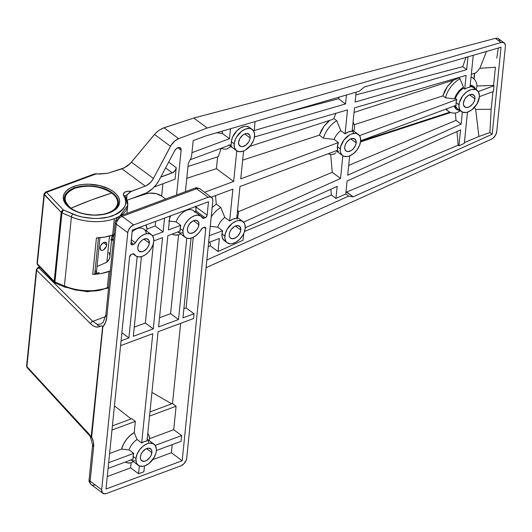 <?xml version="1.0" encoding="UTF-8"?>
<svg xmlns="http://www.w3.org/2000/svg" width="532" height="532" viewBox="0 0 532 532"><rect width="100%" height="100%" fill="white"/><g stroke="black" fill="none" stroke-linecap="round" stroke-linejoin="round"><path stroke-width="0.8" d="M180.095 228.481A13.18 8.206 126.5 0 0 180.135 231.107L180.095 228.481L182.975 230.615L180.095 228.481L180.78 225.329A13.18 8.206 126.5 0 0 180.095 228.481M195.277 206.203L196.095 207.999L195.583 212.088L195.902 210.891L205.166 217.761A2.294 1.43 -53.5 0 0 207.134 215.181L196.328 207.174L196.095 207.999A2.294 1.43 126.5 0 0 196.328 207.174L196.421 206.236L196.328 207.174L207.134 215.181L208.497 201.754L132.308 230.043L130.945 243.476A2.294 1.43 -53.5 0 0 131.351 244.66L131.351 244.654A2.294 1.43 -53.5 0 0 132.521 244.733L130.939 243.563L132.521 244.733L133.811 244.255L131.072 242.226L133.811 244.255A2.294 1.43 -53.5 0 0 135.421 242.772L131.324 239.733L135.421 242.772L137.835 239.267L140.847 236.388L144.139 234.432L147.371 233.615L150.204 234.007L152.345 235.57L153.562 238.15L153.741 241.468L152.85 245.186L150.988 248.91L148.355 252.248L145.216 254.861L141.904 256.464L138.766 256.903L136.125 256.125L134.257 254.21A2.294 1.43 -53.5 0 0 134.004 253.924A2.294 1.43 -53.5 0 0 132.84 253.844L131.544 254.329A2.294 1.43 -53.5 0 0 129.582 256.903L106.001 489.028L182.19 460.739L171.384 452.725L172.202 444.626L171.384 452.725L182.19 460.739L205.771 228.614A2.294 1.43 -53.5 0 0 205.365 227.43A2.294 1.43 -53.5 0 0 204.195 227.35L202.905 227.829A2.294 1.43 -53.5 0 0 201.296 229.319A13.18 8.206 -53.5 0 1 185.316 237.418A13.18 8.206 -53.5 0 1 182.975 230.615L183.866 226.898L185.721 223.181L188.361 219.836L191.5 217.229L194.812 215.62L197.951 215.181L200.591 215.965L203.031 218.313L206.183 217.069L207.134 215.181L208.497 201.754L132.308 230.043L131.005 244.155L131.57 244.773L132.521 244.733L134.27 244.028L135.421 242.772A13.18 8.206 -53.5 0 1 151.401 234.665A13.18 8.206 -53.5 0 1 150.144 250.14A13.18 8.206 -53.5 0 1 135.7 255.845A13.18 8.206 -53.5 0 1 134.257 254.21L133.279 253.744L131.198 254.489L129.582 256.903L106.001 489.028L182.19 460.739L205.771 228.614L204.108 227.383L205.771 228.614L205.578 227.656L204.853 227.244L202.446 228.062L198.882 232.823L195.869 235.696L192.571 237.651L189.339 238.476L186.506 238.083L184.371 236.514L183.148 233.934L182.975 230.615A13.18 8.206 -53.5 0 1 190.19 218.18A13.18 8.206 -53.5 0 1 201.01 216.245A13.18 8.206 -53.5 0 1 202.453 217.881A2.294 1.43 -53.5 0 0 202.705 218.16L202.705 218.16A2.294 1.43 -53.5 0 0 203.876 218.24L205.166 217.761L195.902 210.891L196.095 207.999A18.421 11.465 126.5 0 0 195.49 206.582M198.921 224.697A7.448 4.635 -53.5 0 1 194.845 231.726A7.448 4.635 -53.5 0 1 188.727 232.817A7.448 4.635 -53.5 0 1 187.404 228.973L187.603 231.194L188.641 232.75L190.376 233.408L193.668 232.531L196.787 229.731L198.243 227.244L198.935 223.52L198.303 221.591L195.949 220.255L192.657 221.132L189.538 223.932L188.082 226.419L187.404 228.973A7.448 4.635 -53.5 0 1 191.48 221.937A7.448 4.635 -53.5 0 1 197.598 220.847A7.448 4.635 -53.5 0 1 198.921 224.697L193.535 220.7L198.921 224.697M149.312 243.117A7.448 4.635 -53.5 0 1 145.229 250.146A7.448 4.635 -53.5 0 1 139.118 251.237A7.448 4.635 -53.5 0 1 137.795 247.393L137.988 249.614L139.032 251.177L141.805 251.789L144.052 250.951L147.178 248.151L148.627 245.664L149.312 243.117L148.694 240.012L146.34 238.675L143.048 239.553L140.88 241.255L139.118 243.57L137.795 247.393A7.448 4.635 -53.5 0 1 141.871 240.364A7.448 4.635 -53.5 0 1 147.989 239.267A7.448 4.635 -53.5 0 1 149.312 243.117L143.919 239.121L149.312 243.117M151.899 452.606A7.448 4.635 -53.5 0 1 147.823 459.635A7.448 4.635 -53.5 0 1 141.705 460.725A7.448 4.635 -53.5 0 1 140.382 456.882L140.581 459.103L141.625 460.665L144.398 461.277L146.646 460.439L149.765 457.64L151.221 455.153L151.913 451.429L151.281 449.5L148.933 448.163L145.642 449.041L142.516 451.848L141.066 454.328L140.382 456.882A7.448 4.635 -53.5 0 1 144.458 449.853A7.448 4.635 -53.5 0 1 150.576 448.755A7.448 4.635 -53.5 0 1 151.899 452.606L146.513 448.609L151.899 452.606M133.073 456.389L135.953 458.524A13.18 8.206 -53.5 0 1 143.168 446.089A13.18 8.206 -53.5 0 1 153.994 444.154A13.18 8.206 -53.5 0 1 156.328 450.956A13.18 8.206 -53.5 0 1 149.12 463.399A13.18 8.206 -53.5 0 1 138.293 465.327A13.18 8.206 -53.5 0 1 135.953 458.524L133.073 456.389A13.18 8.206 126.5 0 0 133.133 459.136L108.096 468.433L133.133 459.136L133.073 456.389L133.718 453.377A13.18 8.206 126.5 0 0 133.073 456.389M129.083 449.946L133.718 453.377L108.681 462.674L133.718 453.377L129.083 449.946A13.18 8.206 -53.5 0 1 137.05 439.512A13.18 8.206 126.5 0 0 129.083 449.946L121.635 449.048L109.612 453.51L121.635 449.048L129.083 449.946M141.685 442.943L137.05 439.512L141.685 442.943L152.784 333.69L141.685 442.943L144.378 441.573L146.998 440.968A13.18 8.206 126.5 0 0 141.685 442.943M168.697 220.999L176.152 221.897A13.18 8.206 -53.5 0 1 185.389 210.838A13.18 8.206 -53.5 0 1 194.938 212.308M169.548 218.413L170.765 215.766A18.421 11.465 126.5 0 0 169.622 218.226M193.262 237.339L186.094 307.888L194.02 313.76L193.535 318.562L194.02 313.76L182.948 317.877L191.041 238.183L182.948 317.877L194.02 313.76L186.094 307.888L183.879 308.713L186.094 307.888L193.262 237.339M147.716 433.321L148.654 434.85L149.612 438.661L173.718 429.71L176.105 406.222L149.525 416.091L176.105 406.222L172.501 403.549L149.951 411.928L172.501 403.549L180.647 323.343L172.501 403.549L176.105 406.222L173.718 429.71L181.645 435.582L181.06 441.341L181.645 435.582L173.718 429.71L149.612 438.661A18.421 11.465 126.5 0 0 147.77 433.387M146.998 440.968L158.097 331.715L193.535 318.562L158.097 331.715L146.998 440.968M153.449 243.191L145.342 323.017L134.264 327.133L145.342 323.017L153.269 328.896L162.539 237.644L153.269 328.896L133.333 336.297L141.432 256.604L133.333 336.297L153.269 328.896L145.342 323.017L153.449 243.191M151.401 234.665L143.886 229.093A13.18 8.206 126.5 0 0 132.129 231.826A13.18 8.206 -53.5 0 1 146.147 233.036M114.447 405.909L131.138 418.91L114.447 405.909M131.75 418.684L135.354 421.357L134.217 432.569L137.05 439.512L134.217 432.569L130.061 435.575L126.37 439.565L123.477 444.193L121.635 449.048A18.421 11.465 126.5 0 1 134.217 432.569L135.354 421.357L111.993 430.029L135.354 421.357L131.75 418.684L112.418 425.859L131.75 418.684M147.012 229.053A18.421 11.465 126.5 0 0 145.881 225.003L147.012 229.053L155.198 226.014L147.012 229.053L146.579 231.088L147.012 229.053M133.013 461.843L131.138 462.86L133.013 461.843M125.22 462.075A18.421 11.465 126.5 0 0 131.138 462.86L130.633 467.861L107.271 476.532L130.633 467.861L131.138 462.86L127.294 462.827L125.22 462.075M134.889 460.805A13.18 8.206 -53.5 0 1 131.012 459.921M171.384 452.725L152.711 459.661L171.384 452.725M147.178 439.213A13.18 8.206 -53.5 0 1 148.754 442.644M172.109 234.087L174.569 234.971L178.592 234.871L170.592 313.647L159.514 317.757L170.592 313.647L178.519 319.519L158.583 326.921L167.853 235.669L180.135 231.107L167.853 235.669L158.583 326.921L178.519 319.519L170.592 313.647L178.592 234.871L180.494 233.847L178.592 234.871A18.421 11.465 126.5 0 1 172.109 234.087M120.565 345.654L152.784 333.69L120.565 345.654M116.987 220.261L118.882 218.073A4.582 2.594 69.6 0 1 120.165 215.912A4.582 2.594 69.6 0 1 122.154 216.371L133.678 224.923L208.098 197.286L210.087 196.973L211.689 197.578L212.647 199.015L212.827 201.069L186.719 458.138L186.087 460.486L183.873 463.798L180.82 465.866L106.4 493.497L104.412 493.816L102.237 492.579L101.672 489.713L127.78 232.65L128.411 230.296L130.633 226.984L133.678 224.923L208.098 197.286L196.567 188.74L122.154 216.371A6.876 4.283 126.5 0 0 116.249 224.105L127.78 232.65L101.672 489.713L90.141 481.167L93.645 446.681L93.346 441.946L91.65 437.091L102.842 326.921L105.502 322.472L106.865 316.493L116.249 224.105L127.78 232.65A6.876 4.283 -53.5 0 1 133.678 224.923L122.154 216.371A4.582 2.594 -110.4 0 0 120.159 215.919C117.353 217.142 115.71 219.284 115.238 222.323A4.582 2.48 -174.2 0 1 116.914 220.647M155.67 221.372L155.198 226.014L163.125 231.886L164.521 218.08L163.125 231.886L152.531 235.822L163.125 231.886L155.198 226.014L155.67 221.372M156.328 450.956L155.916 453.184L153.994 457.726L149.007 463.485L145.023 465.773L143.055 466.298L139.55 466.012L137.05 464.017L136.298 462.461L135.953 458.524L137.156 454.015L139.73 449.62L143.281 445.996L147.264 443.708L149.226 443.183L152.737 443.469L155.238 445.47L156.355 448.882L156.328 450.956M134.257 254.21L133.678 253.771L134.257 254.21M92.628 444.898A4.582 2.48 5.8 0 0 93.645 446.681L90.141 481.167A6.876 4.283 126.5 0 0 91.358 484.719A6.876 4.283 -53.5 0 1 90.141 481.167A4.582 2.48 -174.2 0 1 89.123 479.385A4.582 2.48 5.8 0 0 90.141 481.167L101.672 489.713A6.876 4.283 -53.5 0 0 102.889 493.264A6.876 4.283 -53.5 0 0 106.4 493.497L180.82 465.866A6.876 4.283 -53.5 0 0 186.719 458.138L212.827 201.069A6.876 4.283 -53.5 0 0 211.61 197.518L200.079 188.973A6.876 4.283 126.5 0 0 196.567 188.74L208.098 197.286A6.876 4.283 -53.5 0 1 211.61 197.518M201.01 216.245L193.495 210.672A13.18 8.206 126.5 0 0 176.152 221.897L180.78 225.329L168.438 229.917L169.841 216.112L168.438 229.917L180.78 225.329L176.152 221.897L169.422 221.093M182.336 232.85A13.18 8.206 -53.5 0 1 177.914 231.932M143.873 471.764L138.553 473.733L130.633 467.861L138.553 473.733L143.873 471.764L144.458 465.966L143.873 471.764M115.238 222.323L105.848 314.711L103.241 322.232L101.093 323.842A22.923 12.968 69.6 0 1 96.937 324.188L92.767 321.361L105.575 316.6L92.767 321.361L38.823 267.855L40.06 267.397L38.823 267.855A2.294 1.656 134.8 0 0 36.675 270.269L90.62 323.769L93.18 325.837L95.707 326.941L98.101 327.04L101.738 325.903L102.656 326.382L91.145 436.965L88.179 433.095L26.893 366.595L36.675 270.269L90.62 323.769C94.184 327.193 97.403 327.978 100.262 326.129L102.363 325.983L102.842 326.921A27.504 15.561 -110.4 0 0 106.865 316.493A4.582 2.48 -174.2 0 1 105.848 314.705A4.582 2.48 5.8 0 0 106.865 316.493L116.249 224.105A4.582 2.48 -174.2 0 1 115.238 222.323A4.582 2.48 5.8 0 0 116.249 224.105A6.876 4.283 -53.5 0 1 122.154 216.371L196.567 188.74A4.582 2.594 -110.4 0 0 194.586 188.281A4.582 2.594 69.6 0 1 196.567 188.74A6.876 4.283 -53.5 0 1 200.085 188.973M171.776 403.821L151.933 392.39L171.776 403.821M139.351 465.932L138.553 473.733L139.351 465.932M153.781 240.896L162.539 237.644L153.781 240.896M137.17 256.604L128.904 337.94L121.05 340.859L128.904 337.94L121.875 332.733L128.904 337.94L137.17 256.604M186.779 238.183L178.519 319.519L186.779 238.183M149.612 438.661L149.199 440.602M155.191 445.404L181.645 435.582L155.191 445.404M156.368 450.504L181.06 441.341L156.368 450.504M195.583 212.088L203.876 218.24L195.583 212.088M87.92 433.773L90.221 436.313L92.628 444.905A4.582 2.48 -174.2 0 0 93.645 446.681A11.458 6.484 -110.4 0 0 91.65 437.091L91.211 437.397L89.908 435.841L91.65 437.091L102.656 326.382L91.431 436.898A2.294 1.237 5.8 0 0 91.65 437.091A2.294 1.237 -174.2 0 1 91.431 436.898L87.228 432.35L87.561 433.46L87.228 432.35L26.893 366.595L36.675 270.269A2.294 1.237 -174.2 0 1 36.382 269.571A2.294 1.237 -174.2 0 1 37.227 268.733A2.294 1.297 69.6 0 1 37.865 267.649A2.294 1.297 69.6 0 1 38.823 267.855L37.865 267.649L36.382 269.571L36.675 270.269L37.373 268.76L38.823 267.855L92.767 321.361A2.294 1.656 134.8 0 0 90.62 323.769A2.294 1.656 -45.2 0 1 92.767 321.361L96.937 324.188L98.054 325.631L100.262 326.129L98.054 325.631L96.937 324.188A22.923 12.968 69.6 0 0 101.166 323.815M88.884 434.006L89.256 434.065L88.884 434.006M94.869 484.951A6.876 4.283 -53.5 0 1 91.358 484.719L102.889 493.264M27.903 368.051L27.312 367.792L26.6 365.896A2.294 1.237 5.8 0 0 26.893 366.595A2.294 1.596 137.5 0 0 27.192 367.678L87.561 433.46M27.312 367.792L26.6 365.896L36.382 269.571M95.767 270.874L96.425 272.384L94.749 274.027L98.427 237.851L94.749 274.027A4.582 2.48 5.8 0 0 96.432 272.351L99.943 237.731M106.713 244.86A4.582 2.667 -56.8 0 1 104.385 249.229A4.582 2.667 -56.8 0 1 100.867 250.16A4.582 2.667 -56.8 0 1 100.043 247.786L100.748 250.073L102.344 250.373L103.647 249.801L106.307 246.442L106.726 244.141L106.367 242.978L105.017 242.22L103.108 242.845L100.821 245.405L100.043 247.786A4.582 2.667 -56.8 0 1 102.37 243.423A4.582 2.667 -56.8 0 1 105.881 242.486A4.582 2.667 -56.8 0 1 106.713 244.86L103.374 242.685L106.713 244.86M113.522 239.194A34.381 18.593 5.8 0 0 112.718 240.245M113.296 241.435A34.381 18.593 -174.2 0 1 111.9 237.385L113.296 241.435M111.574 211.889A27.165 14.69 5.8 0 0 110.935 191.853A27.165 14.69 5.8 0 0 74.294 187.976L73.669 186.486A28.309 15.308 -174.2 0 1 112.099 190.682A28.309 15.308 -174.2 0 1 112.053 211.656A28.309 15.308 -174.2 0 1 109.266 212.873L104.658 214.203L94.111 215.161L83.158 213.764L78.064 212.235L73.476 210.22L69.586 207.799L66.533 205.073L64.439 202.133L63.388 199.101L63.408 196.095L64.512 193.222L66.653 190.596L69.745 188.321L73.669 186.486L78.277 185.149L83.398 184.378L88.824 184.192L99.777 185.588L109.459 189.133L113.349 191.553L116.402 194.28L118.496 197.219L119.547 200.251L119.527 203.257L118.423 206.13L116.282 208.757L113.19 211.031L109.266 212.873A28.309 15.308 -174.2 0 1 68.894 207.274A28.309 15.308 -174.2 0 1 73.669 186.486L74.294 187.976A27.165 14.69 -174.2 0 1 103.66 188.381A27.165 14.69 -174.2 0 1 118.397 203.384A27.165 14.69 -174.2 0 1 111.567 211.896M69.32 207.6A27.165 14.69 -174.2 0 1 64.345 197.891A27.165 14.69 -174.2 0 1 74.294 187.976A27.165 14.69 5.8 0 0 69.313 207.6M250.14 137.941A7.448 4.635 -53.5 0 1 246.063 144.97A7.448 4.635 -53.5 0 1 239.945 146.067A7.448 4.635 -53.5 0 1 238.622 142.217L238.821 144.438L240.657 146.453L242.639 146.613L246.003 145.023L248.823 141.765L249.907 139.198L250.153 136.764L249.521 134.835L247.174 133.499L245.019 133.845L242.765 135.135L239.945 138.393L238.622 142.217A7.448 4.635 -53.5 0 1 242.705 135.188A7.448 4.635 -53.5 0 1 248.823 134.097A7.448 4.635 -53.5 0 1 250.14 137.941L244.753 133.951L250.14 137.941M240.79 230.023A7.448 4.635 -53.5 0 1 236.713 237.053A7.448 4.635 -53.5 0 1 230.595 238.15A7.448 4.635 -53.5 0 1 229.272 234.299L229.465 236.527L230.509 238.083L232.245 238.742L235.53 237.864L237.704 236.161L240.105 232.57L240.79 230.023L240.171 226.925L237.817 225.588L234.526 226.466L231.407 229.265L229.95 231.753L229.272 234.299A7.448 4.635 -53.5 0 1 233.349 227.27A7.448 4.635 -53.5 0 1 239.467 226.18A7.448 4.635 -53.5 0 1 240.79 230.023L235.403 226.034L240.79 230.023M356.207 142.862A7.448 4.635 -53.5 0 1 352.131 149.891A7.448 4.635 -53.5 0 1 346.013 150.988A7.448 4.635 -53.5 0 1 344.689 147.138L344.882 149.366L345.926 150.922L347.655 151.58L350.947 150.702L353.122 149L355.522 145.409L356.207 142.862L355.589 139.756L353.235 138.42L349.943 139.304L346.824 142.104L345.368 144.591L344.689 147.138A7.448 4.635 -53.5 0 1 348.766 140.109A7.448 4.635 -53.5 0 1 354.884 139.018A7.448 4.635 -53.5 0 1 356.207 142.862L350.821 138.872L356.207 142.862M474.916 98.786A7.448 4.635 -53.5 0 1 470.84 105.815A7.448 4.635 -53.5 0 1 464.722 106.905A7.448 4.635 -53.5 0 1 463.405 103.062L463.598 105.283L465.434 107.291L467.415 107.451L469.663 106.619L472.782 103.82L474.238 101.333L474.93 97.609L474.298 95.68L471.951 94.344L468.659 95.221L466.491 96.924L464.722 99.238L463.405 103.062A7.448 4.635 -53.5 0 1 467.482 96.026A7.448 4.635 -53.5 0 1 473.6 94.935A7.448 4.635 -53.5 0 1 474.916 98.786L469.53 94.789L474.916 98.786M112.678 234.991A36.675 19.83 5.8 0 0 114.001 234.472L112.678 234.991L114.333 218.685L112.678 234.991L105.017 237.053L96.418 237.944A36.675 19.83 5.8 0 0 112.678 234.991M125.432 196.328A4.582 2.48 -174.2 0 1 127.108 194.705L126.696 198.735L127.108 194.705L130.154 191.899L146.44 185.602L150.869 182.124L153.429 178.466L171.231 145.01L175.174 140.634L178.639 138.646L163.962 127.766L193.794 118.057L495.412 38.351L193.794 118.057L162.732 128.225L158.948 130.36L155.49 133.346L130.446 163.264L124.468 167.786L107.544 173.332L100.189 174.03L96.325 173.824L46.53 192.311L63.381 209.994L77.539 215.726L82.553 217.056L93.107 218.433L98.387 218.446L108.322 217.129L116.641 214.137L119.933 212.095L122.546 209.761L124.402 207.174L125.466 204.414L125.712 201.535L125.126 198.609L123.73 195.716A2.294 1.776 -32.1 0 1 125.466 196.401A2.294 1.776 -32.1 0 1 125.685 197.365A36.675 19.83 -174.2 0 1 127.76 205.299A36.675 19.83 -174.2 0 1 119.893 216.019L127.76 205.299L125.426 196.375M125.466 196.401A2.294 1.776 147.9 0 0 123.73 195.716L123.437 193.788L124.914 192.158L127.773 191.254L131.264 191.314A6.876 3.717 5.8 0 0 123.73 195.716C128.924 202.785 125.259 209.488 112.737 215.826C99.338 220.773 81.243 217.967 72.857 214.01A2.294 0.958 113 0 0 71.421 216.883A2.294 0.958 -67 0 1 72.857 214.01L63.381 209.994A2.294 0.958 113 0 0 61.945 212.867L71.421 216.883C80.432 221.152 100.049 224.138 114.333 218.685L118.423 216.863A36.675 19.83 -174.2 0 1 114.333 218.685A36.675 19.83 -174.2 0 1 71.421 216.883L64.412 285.943A36.675 19.83 5.8 0 0 107.318 287.752A36.675 19.83 5.8 0 0 108.641 287.227L107.318 287.752L108.974 271.446L107.318 287.752C93.034 293.199 73.416 290.219 64.412 285.943L54.929 281.927L61.945 212.867L71.421 216.883L64.412 285.943L54.929 281.927A2.294 0.958 113 0 0 55.275 283.084L64.758 287.1A2.294 0.958 -67 0 1 64.412 285.943A2.294 0.958 113 0 0 64.751 287.1M110.297 270.921A36.675 19.83 -174.2 0 1 108.974 271.446A36.675 19.83 -174.2 0 1 92.721 274.392L96.418 237.944L92.721 274.392L101.313 273.501L110.297 270.921M455.385 98.56L456.735 99.557A13.18 8.206 126.5 0 0 456.09 102.57L458.97 104.704A13.18 8.206 -53.5 0 1 466.185 92.269A13.18 8.206 -53.5 0 1 477.011 90.334A13.18 8.206 -53.5 0 1 479.352 97.137A13.18 8.206 -53.5 0 1 472.137 109.579A13.18 8.206 -53.5 0 1 461.311 111.507A13.18 8.206 -53.5 0 1 458.97 104.704L456.09 102.57A13.18 8.206 126.5 0 0 456.15 105.316L456.09 102.57L456.735 99.557L359.499 135.667L456.735 99.557L455.385 98.56L456.675 95.534L459.615 91.344L463.352 88.126A13.18 8.206 126.5 0 0 455.385 98.56L454.501 98.885A14.291 8.891 -53.5 0 1 463.452 87.168L463.352 88.126L464.702 89.123L463.352 88.126L463.452 87.168L459.216 90.746L455.911 95.474L454.501 98.885L455.385 98.56M470.015 87.148A13.18 8.206 126.5 0 0 464.702 89.123L466.099 75.391L464.702 89.123L467.402 87.753L470.015 87.148L473.254 55.295L470.015 87.148M477.011 90.334L472.782 87.195A13.18 8.206 126.5 0 0 470.115 86.171M234.193 143.859A13.18 8.206 -53.5 0 1 241.408 131.424A13.18 8.206 -53.5 0 1 252.235 129.489A13.18 8.206 -53.5 0 1 254.569 136.298A13.18 8.206 -53.5 0 1 247.36 148.734A13.18 8.206 -53.5 0 1 236.534 150.669A13.18 8.206 -53.5 0 1 234.193 143.859L231.314 141.725L234.193 143.859L235.397 139.351L236.534 137.096L241.521 131.338L245.505 129.05L249.315 128.438L250.978 128.804L253.478 130.805L254.595 134.217L254.156 138.52L253.365 140.807L250.798 145.203L245.272 150.164L243.264 151.108L239.447 151.72L236.388 150.556L234.546 147.796L234.193 143.859M252.235 129.489L249.348 127.354A13.18 8.206 126.5 0 0 238.529 129.289A13.18 8.206 126.5 0 0 231.314 141.725A13.18 8.206 126.5 0 0 231.373 144.471L231.314 141.725L232.517 137.216L236.773 130.872L240.61 127.86L244.587 126.383L246.436 126.303L249.495 127.467M225.555 241.302L224.152 240.504L222.31 237.744L221.957 233.807L222.602 230.802L217.754 227.204L210.266 226.3L217.754 227.204A13.18 8.206 -53.5 0 1 224.803 217.408L229.658 220.999L232.89 189.139L211.177 197.199L232.89 189.139L229.658 220.999L233.269 218.998L236.74 218.366L239.979 186.506L236.74 218.366A13.18 8.206 126.5 0 0 229.658 220.999L224.803 217.408A13.18 8.206 126.5 0 0 217.754 227.204L222.602 230.802A13.18 8.206 126.5 0 0 221.957 233.807L224.843 235.949A13.18 8.206 -53.5 0 1 232.052 223.507A13.18 8.206 -53.5 0 1 242.878 221.571A13.18 8.206 -53.5 0 1 245.219 228.381A13.18 8.206 -53.5 0 1 238.004 240.816A13.18 8.206 -53.5 0 1 227.184 242.752A13.18 8.206 -53.5 0 1 224.843 235.949L221.957 233.807A13.18 8.206 126.5 0 0 224.298 240.617L227.184 242.752M334.109 139.391L338.405 142.576A13.18 8.206 126.5 0 0 337.374 146.646L340.261 148.787A13.18 8.206 -53.5 0 1 347.469 136.345A13.18 8.206 -53.5 0 1 358.295 134.41A13.18 8.206 -53.5 0 1 360.636 141.219A13.18 8.206 -53.5 0 1 353.421 153.655A13.18 8.206 -53.5 0 1 342.601 155.59A13.18 8.206 -53.5 0 1 340.261 148.787L337.374 146.646A13.18 8.206 126.5 0 0 337.62 150.25L337.374 146.646L338.405 142.576L240.757 178.832L243.59 150.988L240.757 178.832L338.405 142.576L334.109 139.391A13.18 8.206 -53.5 0 1 340.779 130.653A13.18 8.206 126.5 0 0 334.109 139.391L323.429 138.147A20.628 12.841 -53.5 0 1 336.749 120.691L333.936 118.603L332.008 119.634L333.936 118.603L335.825 113.296L333.936 118.603L336.749 120.691A20.628 12.841 126.5 0 0 323.429 138.147L334.109 139.391M345.069 133.838L340.779 130.653L336.749 120.691L340.779 130.653L345.069 133.838L348.686 131.836L352.157 131.205A13.18 8.206 126.5 0 0 345.069 133.838L347.502 109.898L254.489 136.963L347.502 109.898L345.069 133.838M243.044 240.258L218.027 251.523L210.373 245.844L208.192 246.762L210.373 245.844L210.034 241.934L210.373 245.844L218.027 251.523L243.044 240.258L243.729 233.535L243.044 240.258M206.842 259.988L348.666 196.128L345.78 193.987L335.951 198.416L331.376 195.025L244.54 231.493L331.376 195.025L330.877 189.239L331.376 195.025L335.951 198.416L345.78 193.987L347.097 181.013L460.559 129.921L458.95 145.781L460.559 129.921L347.097 181.013L345.78 193.987L348.666 196.128L353.201 196.833L492.206 134.237L501.044 47.208L364.36 86.975L501.044 47.208L492.206 134.237L353.201 196.833L346.711 192.019L458.172 145.209L458.95 145.781L464.31 143.367L467.482 112.146L464.31 143.367L458.95 145.781L458.172 145.209L456.988 131.53L458.172 145.209L346.711 192.019L346 191.853L353.201 196.833L348.666 196.128L206.842 259.988M186.792 178.306L216.404 168.664L217.608 156.86L216.404 168.664L233.668 181.465L216.404 168.664L186.792 178.306M319.386 135.155L323.429 138.147L319.386 135.155L321.248 130.593L323.988 126.23L319.386 135.155L242.659 160.125L319.386 135.155M327.453 122.347L323.988 126.23L329.76 120.358L327.453 122.347M336.011 152.87L333.331 154.36L336.011 152.87M328.098 153.788A20.628 12.841 126.5 0 0 333.331 154.36A20.628 12.841 -53.5 0 1 328.098 153.788M338.678 151.341A13.18 8.206 -53.5 0 1 336.237 150.762M218.273 156.641L221.226 148.348L218.273 156.641L187.989 166.496L218.273 156.641M231.048 146.599L226.712 149.026A20.628 12.841 -53.5 0 1 221.099 148.288A20.628 12.841 126.5 0 0 226.712 149.026L230.948 146.659M236.78 150.842L233.668 181.465L204.541 192.278L233.668 181.465L236.78 150.842M211.882 207.68L216.251 204.082L215.513 195.59L216.251 204.082L211.882 207.68M220.78 207.44L216.251 204.082L220.78 207.44A20.628 12.841 126.5 0 0 211.224 216.843A20.628 12.841 -53.5 0 1 220.78 207.44L224.803 217.408L220.78 207.44M222.436 133.485L222.137 131.158L222.436 133.485L216.81 132.814L222.436 133.485L229.485 138.712L191.959 152.651L229.485 138.712L222.436 133.485M238.276 211.796L332.261 172.321L330.705 154.413L332.261 172.321L340.54 178.459L243.53 222.15L340.54 178.459L342.847 155.763L340.54 178.459L332.261 172.321L238.276 211.796M237.598 217.661L238.516 213.046A20.628 12.841 126.5 0 0 237.611 209.821A20.628 12.841 -53.5 0 1 238.516 213.046L237.598 217.661M355.842 94.922L462.714 66.68L466.019 57.396L462.714 66.68L466.684 69.619L355.117 102.084L356.121 92.176L355.117 102.084L466.684 69.619L467.98 56.824L466.684 69.619L462.714 66.68L355.842 94.922M353.082 122.114A20.628 12.841 -53.5 0 1 354.605 127.494A20.628 12.841 126.5 0 0 353.082 122.114M249.834 146.373L332.008 119.634L249.834 146.373M348.686 165.425L456.017 120.345L455.379 113.017L456.017 120.345L461.144 124.149L347.689 175.241L349.65 155.909L347.689 175.241L461.144 124.149L462.368 112.112L461.144 124.149L456.017 120.345L348.686 165.425M450.75 112.525L360.55 141.878L450.75 112.525M236.793 217.861A13.18 8.206 -53.5 0 1 237.279 219.184M283.835 113.21L338.558 98.746L339.137 97.117L338.558 98.746L283.835 113.21M458.863 77.499L460.014 78.789L463.452 87.168L460.014 78.789A20.628 12.841 126.5 0 0 445.51 97.788L454.501 98.885L445.51 97.788A20.628 12.841 -53.5 0 1 460.014 78.789L458.744 77.845L455.831 79.335L458.863 77.499M456.556 112.844A20.628 12.841 -53.5 0 1 448.656 111.401A20.628 12.841 -53.5 0 1 446.441 108.92A20.628 12.841 126.5 0 0 456.556 112.844L460.346 110.789L456.556 112.844M446.295 109.652L448.656 111.401M455.153 105.682A13.18 8.206 126.5 0 0 457.081 108.375L461.311 111.507M442.93 95.873L445.51 97.788L442.93 95.873L444.686 91.058L447.465 86.403L442.93 95.873L354.179 124.761L442.93 95.873M451.063 82.254L447.465 86.403L453.583 80.066L451.063 82.254M471.325 74.294L476.233 72.691L479.877 68.302L486.467 51.444L479.877 68.302L476.233 72.691L471.325 74.294M469.882 86.151L472.928 87.308M475.641 89.556L473.6 86.43L470.142 85.16M474.378 107.477L475.694 109.446L491.162 109.26L492.951 91.65L491.162 109.26L489.906 132.535L492.206 134.237L489.906 132.535L491.162 109.26L475.694 109.446L474.378 107.477M476.958 86.111A20.628 12.841 126.5 0 0 471.039 77.1A20.628 12.841 -53.5 0 1 473.227 78.257A20.628 12.841 -53.5 0 1 476.958 86.111L476.2 89.735L476.958 86.111M470.222 85.167A14.291 8.891 -53.5 0 1 475.535 89.243M473.227 78.257L471.831 77.22M360.636 141.206L449.899 112.159L360.636 141.206L359.433 145.728L356.859 150.124L353.308 153.748L349.325 156.036L347.363 156.561L343.858 156.275L342.448 155.477L340.606 152.717L340.234 150.862L340.673 146.559L344.038 139.876L349.557 134.922L351.566 133.971L355.383 133.366L357.038 133.725L359.539 135.727L360.29 137.283L360.636 141.219M454.222 106.014L456.263 109.14L459.841 110.417A14.291 8.891 -53.5 0 1 454.222 106.028M457.088 108.382L455.093 105.516M176.577 194.965L181.126 150.19L180.627 148.122L178.872 147.457L176.584 148.461L174.709 150.722L159.181 180.022L156.282 184.544L152.704 188.514L146.593 192.863L127.234 200.192L144.491 193.788A20.628 12.841 -53.5 0 0 159.181 180.022L174.709 150.722A4.582 2.853 -53.5 0 1 180.308 147.823A4.582 2.853 -53.5 0 1 181.126 150.19L176.577 194.965M504.163 42.899A6.876 4.283 -53.5 0 0 501.058 42.533L495.412 38.351L501.058 42.533L207.247 128.026L193.794 118.057L207.247 128.026L178.639 138.646L207.247 128.026L501.058 42.533L503.698 42.62L505.234 44.489L505.387 46.45L496.722 131.71L495.598 135.068L493.191 138.007L491.229 139.271L206.064 267.689L491.229 139.271A6.876 4.283 -53.5 0 0 496.722 131.71L505.387 46.45A6.876 4.283 -53.5 0 0 504.163 42.899L498.577 38.756M364.36 86.975L359.319 91.245L206.197 135.8L193.176 140.634L191.52 156.94L188.281 163.683L185.435 191.68L188.281 163.683L191.52 156.94L193.176 140.634L206.197 135.8L359.319 91.245L364.36 86.975M175.075 179.224L154.247 186.958L175.075 179.224L176.245 167.713L168.677 162.1L176.245 167.713L175.434 170.067L173.013 172.534L160.797 176.976A4.582 2.853 -53.5 0 0 161.828 176.757L161.169 176.272L161.828 176.757L172.308 172.867L165.605 167.893L172.308 172.867A4.582 2.853 -53.5 0 0 176.245 167.713L175.075 179.224M97.496 237.831L96.418 237.944A4.582 2.48 -174.2 0 0 98.453 237.578M245.219 228.381L244.015 232.89L242.878 235.144L239.759 239.234L235.922 242.246L231.945 243.723L230.097 243.802L227.031 242.639L225.934 241.435L224.817 238.023L225.255 233.721L227.184 229.179L232.165 223.42L236.148 221.132L238.117 220.607L241.621 220.886L244.122 222.888L244.873 224.444L245.219 228.381M479.352 97.137L477.011 103.906L472.024 109.665L468.04 111.953L466.072 112.478L462.567 112.192L460.067 110.197L458.95 106.786L459.389 102.477L462.747 95.793L466.298 92.176L470.281 89.888L472.25 89.363L475.754 89.649L478.255 91.65L479.372 95.062L479.352 97.137M498.098 38.47L498.783 38.922L497.294 38.224L495.412 38.351L497.294 38.224L498.783 38.922L499.881 41.316M464.383 142.596L478.893 136.505L475.694 109.446L478.893 136.505L489.906 132.535L478.893 136.505L464.383 142.596M354.066 112.451L455.831 79.335L354.066 112.451M476.958 86.038L493.59 85.379L495.425 67.251L479.877 68.302L495.425 67.251L493.59 85.379L494.035 85.712L493.45 91.464L494.035 85.712L478.215 91.584L494.035 85.712L493.59 85.379L476.958 86.038M474.717 73.19L474.125 79.029L474.717 73.19M473.919 78.829L474.484 73.263L473.919 78.829M232.058 146.007A13.18 8.206 -53.5 0 1 229.279 145.249M498.331 47.993L496.755 58.114M125.446 196.268A4.582 2.48 -174.2 0 1 127.108 194.705L131.264 191.314L145.276 186.114L121.981 168.844L107.544 173.332L94.071 174.144M108.628 287.34L100.914 290.026L96.093 290.911L85.699 291.33L75.152 289.953L65.456 286.908A2.294 0.958 -67 0 1 64.758 287.1L87.261 291.755L108.555 288.071M55.514 283.11L54.929 281.927A2.294 1.237 -174.2 0 1 54.178 281.435L37.326 263.752L44.342 194.692L61.193 212.374L54.178 281.435L37.326 263.752A2.294 1.629 136.4 0 0 37.659 264.876L54.51 282.552A2.294 1.629 -43.6 0 1 54.178 281.435L54.251 282.133M178.639 138.646L163.962 127.766L158.948 130.36L156.574 132.282L154.506 134.45L170.479 146.293A11.458 7.135 -53.5 0 1 178.639 138.646M129.362 164.328L131.437 162.16L153.429 178.466A11.458 7.135 -53.5 0 1 145.276 186.114L121.981 168.844L126.988 166.25L129.362 164.328M170.479 146.293L154.506 134.45L131.437 162.16L153.429 178.466L170.479 146.293M96.146 173.804L95.175 173.784M38.377 265.242L37.772 264.976L37.326 263.752A2.294 1.237 -174.2 0 1 37.041 263.061A2.294 1.237 5.8 0 0 37.326 263.752L44.342 194.692A2.294 1.237 -174.2 0 1 44.056 194A2.294 1.237 -174.2 0 1 44.894 193.163A2.294 1.297 69.6 0 1 45.539 192.079A2.294 1.297 69.6 0 1 46.53 192.311L96.325 173.824M37.659 264.876L37.041 263.061L44.056 194L61.193 212.374L54.178 281.435A2.294 1.237 5.8 0 0 54.929 281.927L61.945 212.867A2.294 1.237 -174.2 0 1 61.193 212.374A2.294 1.237 5.8 0 0 61.945 212.867L63.381 209.994L61.911 210.878L61.193 212.374A2.294 1.629 -43.6 0 1 63.381 209.994L46.53 192.311L45.539 192.079L94.43 173.924M45.752 192.637L46.53 192.311A2.294 1.629 136.4 0 0 44.342 194.692L45.752 192.637M95.68 273.534L99.258 272.497M109.738 257.561L109.173 259.204L106.865 262.21L109.525 236.015L106.865 262.21L97.024 266.525L106.865 262.21A24.066 13.014 5.8 0 0 109.858 256.783L112.053 235.217M113.994 234.519A22.923 12.396 5.8 0 0 111.806 237.585M165.625 199.035L161.648 196.089L162.898 183.746L161.648 196.089L165.625 199.035M177.808 147.73L181.126 150.19L177.808 147.73M108.974 252.414L109.891 255.859M94.749 274.027L92.721 274.392A4.582 2.48 5.8 0 0 94.749 274.027M110.975 239.34L111.314 240.93M111.647 238.023L114.453 234.113M131.564 198.582L146.061 193.867L149.958 193.149L156.368 193.728L161.648 196.089A11.458 6.198 5.8 0 0 146.061 193.867L146.14 193.083L146.061 193.867L131.564 198.582M354.013 130.327L354.605 127.494L354.013 130.327M352.257 130.254A13.18 8.206 -53.5 0 1 353.401 133.153M360.676 140.767L456.15 105.316L360.676 140.767M479.385 96.684L493.45 91.464L479.385 96.684M230.502 128.724L229.485 138.712L230.502 128.724M190.157 159.78L231.373 144.471L190.157 159.78M352.157 131.205L354.531 107.856L466.099 75.391L354.531 107.856L352.157 131.205M346.458 94.989L345.554 103.933L254.19 130.52L255.101 121.569L254.19 130.52L345.554 103.933L338.558 98.746L345.554 103.933L346.458 94.989M222.602 230.802L209.309 235.736L222.602 230.802M208.624 242.452L219.357 238.469L218.027 251.523L219.357 238.469L208.624 242.452M245.265 227.789L337.175 186.4L335.951 198.416L337.175 186.4L245.265 227.789M239.979 186.506L337.62 150.25L239.979 186.506M111.78 193.03C123.79 202.24 114.606 211.184 107.969 212.906A26.401 14.278 5.8 0 0 111.78 193.03A458.451 285.391 126.5 0 0 91.438 199.965A458.451 285.391 126.5 0 0 70.969 208.185A26.401 14.278 5.8 0 0 107.969 212.906C102.669 215.62 83.531 217.182 70.969 208.185L91.438 199.965L111.78 193.03C100.488 186 88.152 184.424 74.773 188.301C80.079 185.588 99.218 184.025 111.78 193.03M117.964 205.286L118.224 203.909A27.046 14.623 -174.2 0 1 117.964 205.286M74.327 188.474A0.685 0.392 69.6 0 1 74.773 188.301C63.361 193.635 62.091 200.258 70.969 208.185C58.959 198.975 68.136 190.024 74.773 188.301A0.685 0.392 -110.4 0 0 74.5 188.248C65.901 191.753 64.425 196.394 64.405 198.443L64.385 199.839A27.046 14.623 -174.2 0 1 64.405 198.443L64.325 199.241M108.215 213.239A0.685 0.392 -110.4 0 0 107.969 212.906M177.801 231.852L185.316 237.418M147.191 439.113L153.994 444.154M132.953 253.804L135.7 255.845M130.779 459.761L138.293 465.327M91.358 484.719C89.383 482.61 88.638 480.835 89.123 479.392L92.628 444.905M200.079 188.973C197.572 187.73 195.736 187.497 194.586 188.281L120.165 215.912M39.667 266.984L37.865 267.649M126.935 213.398L127.76 205.299M236.866 217.123L242.878 221.571M352.284 129.961L358.295 134.41M342.588 155.583L336.138 150.802M236.534 150.669L228.807 144.937M55.275 283.084L54.51 282.552M44.056 194L45.539 192.079M118.144 204.707L118.224 203.909C120.485 191.347 91.132 181.339 74.5 188.248"/></g></svg>

